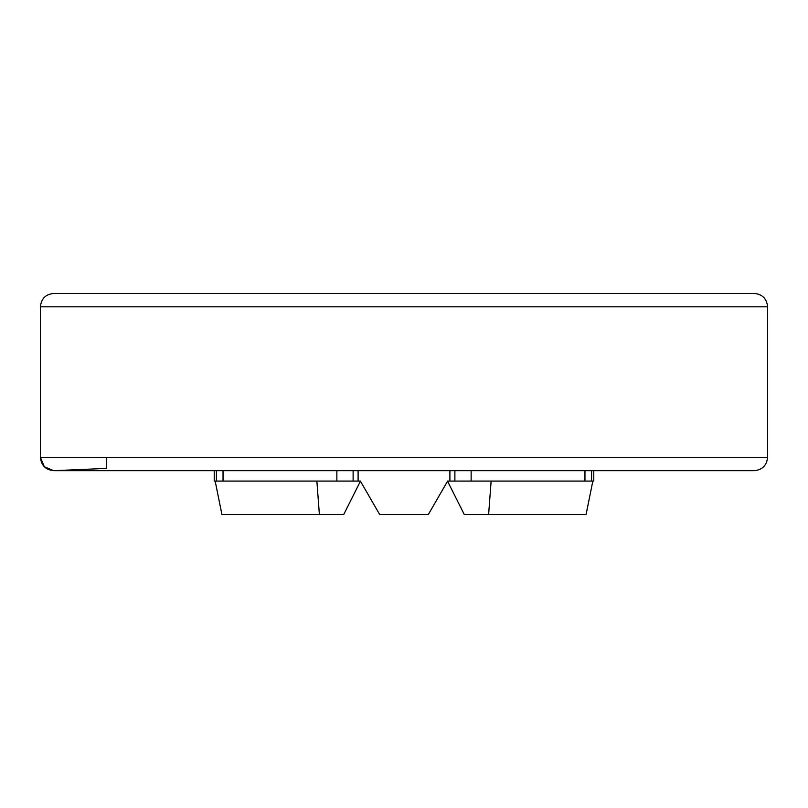 <?xml version="1.0" encoding="UTF-8"?>
<svg xmlns="http://www.w3.org/2000/svg" width="808" height="808" viewBox="0 0 808 808"><rect width="100%" height="100%" fill="white"/><g stroke="black" fill="none" stroke-linecap="round" stroke-linejoin="round"><path stroke-width="1.21" d="M449.894 470.69L449.894 481.073L593.779 481.073L593.779 470.69L754.197 470.69C762.338 469.892 766.802 465.428 767.6 457.288L767.6 306.818C766.802 298.677 762.338 294.203 754.197 293.415L53.803 293.415M754.197 470.69L53.803 470.69L214.221 470.69L214.221 481.073L360.358 481.073L379.709 514.585L428.291 514.585L447.642 481.073L449.894 481.073M447.491 481.073L464.317 514.585L488.608 514.585L491.133 481.073M316.867 481.073L319.392 514.585L343.683 514.585L360.509 481.073M592.83 481.073L586.073 514.585L488.608 514.585M319.392 514.585L221.927 514.585L215.17 481.073M54.389 470.68C45.945 470.165 41.279 465.701 40.4 457.288L40.4 306.818C41.279 298.404 45.945 293.94 54.389 293.425M767.6 306.818L40.4 306.818L40.4 457.288L44.329 466.761L53.803 470.69L106.373 468.408L106.373 457.288M591.587 470.69L591.587 481.073M216.413 470.69L216.413 481.073M471.135 470.69L471.135 481.073M358.106 470.69L358.106 481.073M454.884 470.69L454.884 481.073M336.865 470.69L336.865 481.073M353.116 470.69L353.116 481.073M40.4 457.288L767.6 457.288M584.962 470.69L584.962 481.073M223.038 470.69L223.038 481.073M753.611 293.425L754.197 293.415"/></g></svg>
